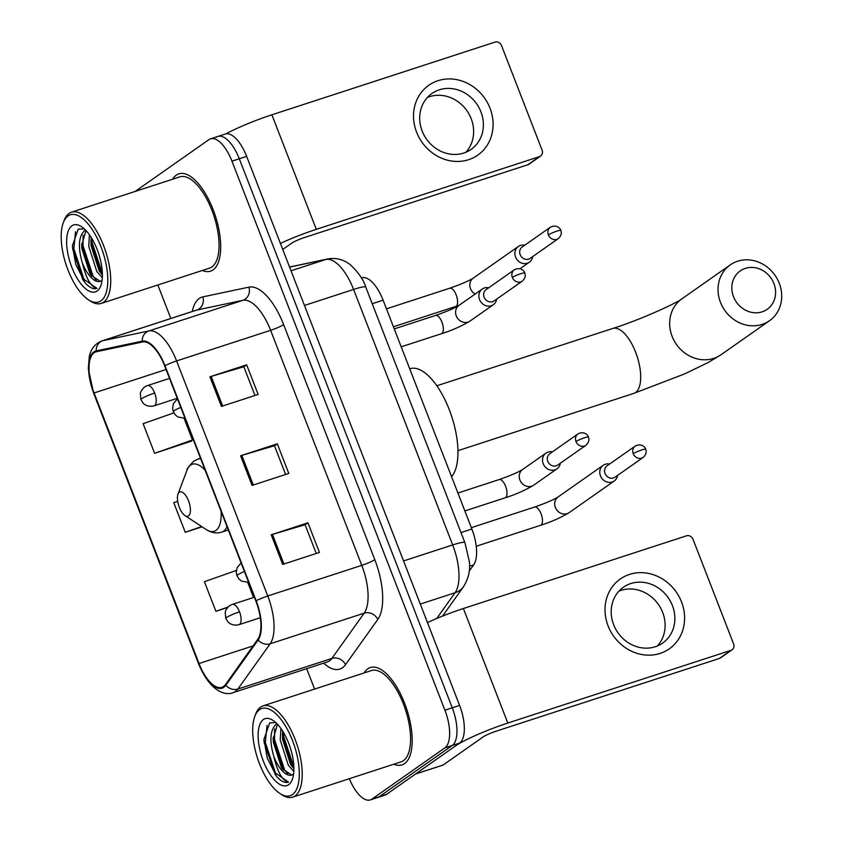 <?xml version="1.0" encoding="UTF-8"?>
<svg xmlns="http://www.w3.org/2000/svg" width="842" height="842" viewBox="0 0 842 842"><rect width="100%" height="100%" fill="white"/><g stroke="black" fill="none" stroke-linecap="round" stroke-linejoin="round"><path stroke-width="1.26" d="M361.376 277.881L362.281 277.692A31.996 13.567 72 0 1 383.11 300.184L471.867 529.018A31.996 13.567 72 0 1 473.667 564.877L469.204 571.139M349.356 778.692A31.996 13.567 -108 0 0 370.343 799.9L385.026 795.111A31.996 13.567 -108 0 0 386.604 794.322L459.564 743.107A31.996 13.567 -108 0 0 459.595 705.396L246.643 156.38A31.996 13.567 -108 0 0 225.214 134.057L217.868 136.446A31.996 13.567 -108 0 0 216.289 137.246M370.343 799.9A31.996 13.567 -108 0 0 371.922 799.1L444.871 747.885L452.217 745.496A31.996 13.567 -108 0 0 452.249 707.785L239.296 158.78A31.996 13.567 -108 0 0 217.868 136.446A31.996 13.567 -108 0 1 239.296 158.78L452.249 707.785A31.996 13.567 -108 0 1 452.217 745.496L379.258 796.711L452.217 745.496L459.564 743.107M377.679 797.511A31.996 13.567 -108 0 0 379.258 796.711A31.996 13.567 -108 0 1 377.679 797.511M404.57 763.62A51.183 21.713 -108 0 0 405.76 706.375A51.183 21.713 -108 0 0 370.322 667.559A51.183 21.713 -108 0 0 367.796 668.832A51.183 21.713 -108 0 0 364.133 672.937A51.183 21.713 -108 0 1 367.796 668.832A51.183 21.713 -108 0 1 370.322 667.559A51.183 21.713 -108 0 1 405.76 706.375A51.183 21.713 -108 0 1 404.57 763.62A51.183 21.713 -108 0 1 402.034 764.894A51.183 21.713 -108 0 0 404.57 763.62M213.068 269.914A51.183 21.713 -108 0 0 214.257 212.658A51.183 21.713 -108 0 0 178.83 173.841A51.183 21.713 -108 0 0 176.294 175.115A51.183 21.713 -108 0 0 172.631 179.23A51.183 21.713 -108 0 1 176.294 175.115A51.183 21.713 -108 0 1 178.83 173.841A51.183 21.713 -108 0 1 214.257 212.658A51.183 21.713 -108 0 1 213.068 269.914A51.183 21.713 -108 0 1 210.542 271.177A51.183 21.713 -108 0 0 213.068 269.914M223.562 686.493A34.122 14.472 72 0 1 221.878 687.335A34.122 14.472 72 0 1 199.017 663.517L94.072 392.961A34.122 14.472 72 0 1 95.788 351.893A34.122 14.472 72 0 1 96.43 351.724L142.477 341.989A34.122 14.472 72 0 1 164.706 365.975L255.863 601.009A34.122 14.472 72 0 1 257.778 639.257L225.509 684.514A34.122 14.472 72 0 1 223.562 686.493M223.867 687.283A34.975 14.84 -108 0 0 225.856 685.251L258.136 639.994A34.975 14.84 -108 0 0 256.178 600.799L165.011 365.765A34.975 14.84 -108 0 0 142.235 341.168L96.177 350.903A34.975 14.84 -108 0 0 93.767 393.182L198.712 663.738A34.975 14.84 -108 0 0 223.867 687.283M173.884 412.875L143.119 423.694L154.612 453.322L191.271 441.176M393.867 764.189A51.183 21.713 -108 0 0 402.034 764.894A51.183 21.713 -108 0 1 393.867 764.189M202.364 270.482A51.183 21.713 -108 0 0 210.542 271.177A51.183 21.713 -108 0 1 202.364 270.482M444.871 747.885A31.996 13.567 -108 0 0 444.902 710.185L231.96 161.169A31.996 13.567 -108 0 0 210.521 138.835A31.996 13.567 -108 0 0 208.942 139.635L135.994 190.85A31.996 13.567 -108 0 0 135.33 191.387M157.843 284.985L170.831 318.465M306.677 668.685L314.592 689.082M271.219 534.775L307.94 522.819L319.434 552.436L282.702 564.403L271.219 534.775A8.536 1 158.8 0 1 272.44 534.396L283.922 564.003M209.932 376.795L246.664 364.828L258.147 394.445L221.425 406.412L209.932 376.795A8.536 1 158.8 0 1 211.163 376.406L222.646 406.012M240.57 455.785L277.302 443.818L288.795 473.446L252.063 485.413L240.57 455.785A8.536 1 158.8 0 1 241.801 455.406L253.284 485.013M236.328 570.455L204.406 581.685L215.889 611.303L227.708 607.45M177.694 501.306L173.768 502.685L185.251 532.312L202.091 526.829M277.302 443.818L274.492 445.797M285.617 474.478L274.471 445.734L241.801 455.406M246.664 364.828L243.854 366.796M254.979 395.487L243.833 366.744L211.163 376.406M307.94 522.819L305.13 524.787M316.255 553.468L305.109 524.734L272.44 534.396M185.251 532.312L201.659 526.545M215.889 611.303L228.14 606.998M247.748 582.496L253.568 597.483M154.612 453.322L192.481 439.998L190.976 441.471M184.093 418.379L192.481 439.998M681.536 601.935A42.658 38.3 -125.1 0 1 660.128 653.403A42.658 38.3 -125.1 0 1 608.082 625.869A42.658 38.3 -125.1 0 1 629.49 574.412A42.658 38.3 -125.1 0 1 681.536 601.935M613.65 624.722A34.122 30.649 54.9 0 0 662.643 643.077A34.122 30.649 54.9 0 0 672.411 605.577A34.122 30.649 54.9 0 0 623.427 587.221A34.122 30.649 54.9 0 0 613.65 624.722M618.923 591.179A34.122 30.649 -125.1 0 1 662.665 612.418A34.122 30.649 -125.1 0 1 657.392 645.972M415.317 774.114A5.336 2.263 -108 0 0 415.58 773.987L455.722 745.802A42.658 4.978 -21.2 0 1 507.81 723.046L730.93 650.35A5.336 4.789 54.9 0 0 732.077 649.782A5.336 4.789 54.9 0 0 733.603 643.919L693.008 539.259A5.336 4.789 54.9 0 0 686.493 535.817L463.384 608.513L507.81 723.046M427.473 622.575A42.658 4.978 -21.2 0 1 463.384 608.513M732.077 649.782L720.552 657.865A5.336 4.789 -125.1 0 1 719.405 658.444L496.285 731.14A10.662 1.242 158.8 0 0 483.266 736.824L443.124 765.01A5.336 2.263 72 0 1 442.86 765.146A5.336 2.263 72 0 1 442.755 765.168L415.464 774.061L442.86 765.146M259.536 709.669A45.857 19.45 -108 0 0 254.789 716.426A45.857 19.45 -108 0 0 257.505 758.147A45.857 19.45 -108 0 0 279.891 793.469A45.857 19.45 -108 0 0 292.469 794.585A45.857 19.45 -108 0 0 292.511 740.539A45.857 19.45 -108 0 0 259.536 709.669M279.891 793.469L281.902 794.795A47.983 20.355 -108 0 0 292.7 797.153A47.983 20.355 -108 0 0 295.068 795.964A47.983 20.355 -108 0 0 296.195 742.286A47.983 20.355 -108 0 0 262.967 705.901A47.983 20.355 -108 0 0 260.599 707.091A47.983 20.355 -108 0 0 255.631 714.174L254.789 716.426M292.7 797.153L401.045 761.852A47.983 20.355 -108 0 0 403.413 760.663A47.983 20.355 -108 0 0 404.539 706.985A47.983 20.355 -108 0 0 371.311 670.6L262.967 705.901M275.797 722.583L269.693 722.868L263.967 739.329L267.261 758.116L276.671 776.64C281.081 781.418 285.049 783.249 288.553 782.144C282.565 780.997 277.649 772.44 273.797 756.453C269.314 740.813 270.082 730.088 276.113 724.288L277.029 723.783M293.816 771.493L288.28 765.157L280.239 739.971L280.933 728.519M293.9 768.767L290.574 764.41L282.533 739.223L282.617 731.035M273.797 756.453A26.66 11.304 -108 0 0 291.648 775.061A26.66 11.304 -108 0 0 292.963 774.398M291.742 775.029L282.386 768.862L281.396 767.399L273.355 742.212L273.187 738.971L277.481 724.257M288.638 784.712A35.196 14.924 -108 0 0 292.258 779.587A35.196 14.924 -108 0 0 290.195 747.496A35.196 14.924 -108 0 0 272.955 720.363A35.196 14.924 -108 0 0 263.357 719.542A35.196 14.924 -108 0 0 263.325 761.021A35.196 14.924 -108 0 0 288.638 784.712M267.03 725.457L265.346 742.486L275.471 773.019L288.553 782.144M287.922 774.377L284.649 770.02L274.534 739.497L274.618 728.909M293.869 767.083L283.712 736.508L283.47 732.435M275.46 775.05L264.199 742.865L263.967 738.908M283.344 770.156L273.387 739.865L273.197 737.329M292.521 767.167L282.565 736.876L282.375 734.34M773.914 283.533A23.46 21.071 54.9 0 0 745.286 268.387A23.46 21.071 54.9 0 0 733.508 296.689A23.46 21.071 54.9 0 0 762.136 311.835A23.46 21.071 54.9 0 0 773.914 283.533M720.489 302.383A34.122 30.649 -125.1 0 1 730.267 264.883A34.122 30.649 -125.1 0 1 779.25 283.238A34.122 30.649 -125.1 0 1 769.483 320.739A34.122 30.649 -125.1 0 1 720.489 302.383M179.325 492.223A12.798 5.431 -108 0 0 177.999 494.107A12.798 5.431 -108 0 0 178.767 505.758A12.798 5.431 -108 0 0 185.008 515.609A12.798 5.431 -108 0 0 188.524 515.925A12.798 5.431 -108 0 0 188.534 500.843A12.798 5.431 -108 0 0 179.325 492.223M451.565 476.677A58.656 24.881 -108 0 0 449.386 409.97A58.656 24.881 -108 0 0 409.991 368.733L409.728 368.817M609.608 464.047A9.599 8.62 54.9 0 0 605.261 464.258A9.599 8.62 54.9 0 0 603.198 465.289A9.599 8.62 54.9 0 0 600.451 475.835A9.599 8.62 54.9 0 0 612.155 482.034A9.599 8.62 54.9 0 0 614.228 481.003A9.599 8.62 54.9 0 0 617.575 475.393M633.226 453.68A6.936 6.22 54.9 0 1 635.215 446.071L607.029 465.858A6.936 6.22 54.9 0 0 605.051 473.467A6.936 6.22 54.9 0 0 613.502 477.94A6.936 6.22 54.9 0 0 614.997 477.203L643.183 457.417C645.961 454.827 646.793 452.101 645.656 449.239A6.936 0.81 -21.2 0 0 641.699 449.986A6.936 0.81 158.8 0 0 633.226 453.68A6.936 6.22 54.9 0 0 643.183 457.417M524.734 245.232A9.599 8.62 54.9 0 0 520.388 245.443A9.599 8.62 54.9 0 0 518.325 246.474A9.599 8.62 54.9 0 0 515.578 257.02A9.599 8.62 54.9 0 0 527.281 263.22A9.599 8.62 54.9 0 0 529.355 262.188A9.599 8.62 54.9 0 0 532.702 256.578M548.352 234.876A6.936 6.22 54.9 0 1 550.342 227.256L522.156 247.043A6.936 6.22 54.9 0 0 520.177 254.652A6.936 6.22 54.9 0 0 528.629 259.125A6.936 6.22 54.9 0 0 530.123 258.389L558.309 238.602C561.088 236.013 561.919 233.287 560.793 230.424A6.936 0.81 -21.2 0 0 556.825 231.171A6.936 0.81 158.8 0 0 548.352 234.876A6.936 6.22 54.9 0 0 558.309 238.602M552.352 451.891A9.599 8.62 54.9 0 0 548.016 452.101A9.599 8.62 54.9 0 0 545.942 453.133A9.599 8.62 54.9 0 0 543.732 464.847A9.599 8.62 54.9 0 0 554.91 469.878A9.599 8.62 54.9 0 0 556.972 468.847A9.599 8.62 54.9 0 0 560.319 463.237M575.981 441.534A6.936 6.22 54.9 0 1 577.959 433.914L549.784 453.701A6.936 6.22 54.9 0 0 547.795 461.311A6.936 6.22 54.9 0 0 556.246 465.794A6.936 6.22 54.9 0 0 557.741 465.047L585.927 445.26C588.716 442.671 589.537 439.945 588.411 437.082A6.936 0.81 -21.2 0 0 584.443 437.829A6.936 0.81 158.8 0 0 575.981 441.534A6.936 6.22 54.9 0 0 585.927 445.26M488.697 287.785A9.599 8.62 54.9 0 0 484.361 287.996A9.599 8.62 54.9 0 0 482.287 289.027A9.599 8.62 54.9 0 0 480.077 300.731A9.599 8.62 54.9 0 0 491.254 305.762A9.599 8.62 54.9 0 0 493.317 304.73A9.599 8.62 54.9 0 0 496.664 299.131M512.325 277.418A6.936 6.22 54.9 0 1 514.304 269.798L486.129 289.585A6.936 6.22 54.9 0 0 484.139 297.205A6.936 6.22 54.9 0 0 492.602 301.678A6.936 6.22 54.9 0 0 494.086 300.931L522.272 281.144C525.061 278.565 525.882 275.839 524.755 272.966A6.936 0.81 -21.2 0 0 520.788 273.724A6.936 0.81 158.8 0 0 512.325 277.418A6.936 6.22 54.9 0 0 522.272 281.144M490.033 108.229A42.658 38.3 -125.1 0 1 468.626 159.685A42.658 38.3 -125.1 0 1 416.579 132.162A42.658 38.3 -125.1 0 1 437.987 80.695A42.658 38.3 -125.1 0 1 490.033 108.229M422.158 131.015A34.122 30.649 54.9 0 0 471.141 149.371A34.122 30.649 54.9 0 0 480.919 111.86A34.122 30.649 54.9 0 0 431.925 93.504A34.122 30.649 54.9 0 0 422.158 131.015M427.431 97.461A34.122 30.649 -125.1 0 1 471.173 118.701A34.122 30.649 -125.1 0 1 465.9 152.255M280.397 243.401A42.658 4.978 -21.2 0 1 316.308 229.34L539.427 156.644A5.336 4.789 54.9 0 0 540.575 156.065A5.336 4.789 54.9 0 0 542.101 150.213L501.506 45.542A5.336 4.789 54.9 0 0 495.001 42.1L271.882 114.796L316.308 229.34M225.867 133.878A42.658 4.978 -21.2 0 1 271.882 114.796M540.575 156.065L529.06 164.158A5.336 4.789 -125.1 0 1 527.913 164.727L304.793 237.423A10.662 1.242 158.8 0 0 291.774 243.106L282.744 249.453M68.034 215.952A45.857 19.45 -108 0 0 63.287 222.72A45.857 19.45 -108 0 0 66.002 264.441A45.857 19.45 -108 0 0 88.389 299.752A45.857 19.45 -108 0 0 100.966 300.868A45.857 19.45 -108 0 0 101.008 246.822A45.857 19.45 -108 0 0 68.034 215.952M88.389 299.752L90.41 301.078A47.983 20.355 -108 0 0 101.208 303.436A47.983 20.355 -108 0 0 103.577 302.246A47.983 20.355 -108 0 0 104.692 248.579A47.983 20.355 -108 0 0 71.475 212.184A47.983 20.355 -108 0 0 69.107 213.384A47.983 20.355 -108 0 0 64.139 220.457L63.287 222.72M101.208 303.436L209.553 268.135A47.983 20.355 -108 0 0 211.921 266.946A47.983 20.355 -108 0 0 213.037 213.279A47.983 20.355 -108 0 0 179.82 176.883L71.475 212.184M84.305 228.877L78.19 229.15L72.465 245.622L75.759 264.409L85.168 282.923C89.578 287.701 93.546 289.543 97.062 288.427C91.073 287.29 86.147 278.723 82.295 262.746C77.811 247.106 78.59 236.381 84.61 230.571L85.537 230.066M102.324 277.786L96.788 271.44L88.736 246.253L89.431 234.802M102.398 275.05L99.082 270.692L91.031 245.506L91.125 237.328M82.295 262.746A26.66 11.304 -108 0 0 100.156 281.354A26.66 11.304 -108 0 0 101.472 280.691M100.251 281.323L90.883 275.155L89.894 273.682L81.853 248.495L81.685 245.254L85.989 230.55M97.146 290.995A35.196 14.924 -108 0 0 100.756 285.87A35.196 14.924 -108 0 0 98.693 253.789A35.196 14.924 -108 0 0 81.464 226.645A35.196 14.924 -108 0 0 71.865 225.824A35.196 14.924 -108 0 0 71.833 267.303A35.196 14.924 -108 0 0 97.146 290.995M75.527 231.75L73.854 248.779L83.968 279.302L97.062 288.427M96.42 280.66L93.146 276.313L83.032 245.78L83.116 235.202M102.366 273.376L92.22 242.791L91.978 238.718M83.958 281.333L82.821 279.681L72.707 249.148L72.465 245.201M91.841 276.439L81.885 246.159L81.695 243.612M101.029 273.45L91.062 243.17L90.883 240.623M469.499 566.234L473.667 564.877M460.995 532.565L471.867 529.018M372.227 303.73L383.11 300.184M361.428 277.965L362.281 277.692M459.595 705.396L444.902 710.185M386.604 794.322L371.922 799.1M246.643 156.38L231.96 161.169M436.714 618.502L455.08 592.747L420.295 604.082M464.889 542.616A21.324 2.484 158.8 0 0 452.68 544.942L353.587 289.448A42.658 18.092 -108 0 0 325.801 259.462A21.324 19.292 -101.9 0 1 327.601 258.978C336.063 257.505 343.683 259.473 350.493 264.883C358.703 272.766 363.797 280.186 365.786 287.122L464.889 542.616L469.299 561.298C470.489 569.939 468.573 578.38 463.563 586.621A21.324 18.429 -144.5 0 1 455.08 592.747A42.658 18.092 -108 0 0 452.68 544.942L403.56 560.94M289.595 267.114L325.801 259.462L291.027 270.798M365.786 287.122A21.324 2.484 158.8 0 0 353.587 289.448L304.467 305.457M199.017 663.517L253.032 645.919M192.26 311.487A53.32 22.618 72 0 1 199.228 298.468A53.32 22.618 72 0 1 202.848 296.879L248.906 287.143A53.32 22.618 72 0 1 283.628 324.623L374.795 559.667A53.32 22.618 72 0 1 377.795 619.417L345.515 664.675A53.32 22.618 72 0 1 323.633 663.159M165.011 365.765A10.662 1.242 -21.2 0 1 176.588 360.944L267.756 595.989A42.658 18.092 72 0 1 270.145 643.793L237.876 689.04A42.658 18.092 72 0 1 235.434 691.514A42.658 18.092 72 0 1 233.329 692.577L327.349 661.938A42.658 18.092 -108 0 0 329.454 660.886A42.658 18.092 -108 0 0 331.895 658.412L364.165 613.155A42.658 18.092 -108 0 0 361.776 565.35L270.608 330.317A42.658 18.092 -108 0 0 242.833 300.331L196.775 310.067A42.658 18.092 -108 0 0 195.986 310.277L196.175 310.193M225.856 685.251A10.662 9.22 -144.5 0 0 237.876 689.04L331.895 658.412A10.662 9.22 35.5 0 1 345.515 664.675M374.795 559.667A10.662 1.242 158.8 0 1 361.776 565.35L267.756 595.989A10.662 1.242 158.8 0 0 256.178 600.799M142.235 341.168A10.662 9.651 -101.9 0 1 148.813 330.959A42.658 18.092 72 0 1 176.588 360.944L270.608 330.317A10.662 1.242 158.8 0 0 283.628 324.623M377.795 619.417A10.662 9.22 35.5 0 0 364.165 613.155L270.145 643.793A10.662 9.22 -144.5 0 1 258.136 639.994M96.177 350.903A10.662 9.651 -101.9 0 1 102.756 340.694L148.813 330.959L242.833 300.331A10.662 9.651 78.1 0 0 248.906 287.143M93.767 393.182A10.662 1.242 158.8 0 0 93.715 393.403L88.294 368.659L89.336 356.282C91.062 348.672 95.262 343.547 101.966 340.905A42.658 18.092 72 0 1 102.756 340.694L196.775 310.067A10.662 9.651 78.1 0 0 202.848 296.879M199.259 664.138A10.662 1.242 -21.2 0 1 198.659 663.959A10.662 1.242 -21.2 0 1 198.712 663.738M94.072 392.961L166.074 369.501M415.58 773.987L443.124 765.01M719.405 658.444L730.93 650.35M436.83 385.783L612.787 328.454A34.122 14.472 72 0 1 635.647 352.272A34.122 14.472 72 0 1 635.615 392.498A34.122 14.472 72 0 1 633.931 393.34L684.63 373.901L708.238 362.492L721.099 354.703L769.483 320.739M612.787 328.454C638.731 320.434 676.915 303.057 681.883 298.847A34.122 30.649 54.9 0 0 672.105 336.347A34.122 30.649 54.9 0 0 721.099 354.703M205.164 470.278A35.269 14.956 -108 0 0 190.608 465.11A35.269 14.956 -108 0 0 186.956 470.31C186.492 469.404 188.734 466.384 193.681 461.248L197.87 459.153A38.385 16.282 -108 0 1 200.722 458.827M185.008 515.609L206.258 529.565A35.269 14.956 -108 0 0 215.941 530.428A35.269 14.956 -108 0 0 221.109 511.41M228.319 529.986L221.656 532.155A38.385 16.282 -108 0 0 223.551 531.197A38.385 16.282 -108 0 0 227.045 526.703M260.315 617.723L239.002 624.669A10.662 4.526 -108 0 0 239.528 624.396A10.662 4.526 -108 0 0 239.528 611.829A10.662 1.242 158.8 0 0 226.509 617.523A10.662 1.242 -21.2 0 0 225.751 618.386L225.256 612.323C224.782 612.323 227.277 605.798 232.392 604.388A10.662 4.526 -108 0 1 239.528 611.829M541.038 525.05A9.599 4.073 -108 0 0 541.259 514.304A9.599 4.073 -108 0 0 534.617 507.042C545.848 503.106 553.689 499.738 558.12 496.938A9.599 8.62 54.9 0 0 555.373 507.484A9.599 8.62 54.9 0 0 555.604 508.031A9.599 8.62 54.9 0 0 569.15 512.641C560.477 517.819 550.952 522.029 540.564 525.292A9.599 4.073 -108 0 0 541.038 525.05M177.252 398.319L154.128 405.855A10.662 4.526 -108 0 0 154.654 405.591A10.662 4.526 -108 0 0 154.665 393.014A10.662 1.242 158.8 0 0 141.635 398.708A10.662 1.242 -21.2 0 0 140.877 399.571L140.393 393.509C139.909 393.509 142.403 386.983 147.518 385.573A10.662 4.526 -108 0 1 154.665 393.014M459.048 305.341L455.69 306.477A9.599 4.073 -108 0 0 456.164 306.235A9.599 4.073 -108 0 0 456.385 295.489A9.599 4.073 -108 0 0 449.744 288.227C460.974 284.291 468.815 280.923 473.246 278.123A9.599 8.62 54.9 0 0 470.499 288.669A9.599 8.62 54.9 0 0 470.731 289.216A9.599 8.62 54.9 0 0 475.141 294.047M248.643 582.38L241.601 581.117L239.16 579.201L236.949 575.717A10.662 1.242 -21.2 0 1 237.707 574.854A10.662 1.242 158.8 0 1 244.422 571.518M505.589 497.58A9.599 4.073 -108 0 0 505.81 486.834A9.599 4.073 -108 0 0 499.169 479.572C510.41 475.646 518.24 472.278 522.672 469.468A9.599 8.62 54.9 0 0 520.156 480.572A9.599 8.62 54.9 0 0 531.639 486.213A9.599 8.62 54.9 0 0 533.702 485.181C525.029 490.349 515.504 494.57 505.116 497.822A9.599 4.073 -108 0 0 505.589 497.58M184.987 418.274L177.946 417.011L175.504 415.085L173.294 411.612A10.662 1.242 -21.2 0 1 174.062 410.749A10.662 1.242 158.8 0 1 180.767 407.402M441.934 333.474A9.599 4.073 -108 0 0 442.155 322.728A9.599 4.073 -108 0 0 435.514 315.466C446.755 311.529 454.585 308.161 459.016 305.362A9.599 8.62 54.9 0 0 456.501 316.455A9.599 8.62 54.9 0 0 467.984 322.097A9.599 8.62 54.9 0 0 470.047 321.065C461.374 326.243 451.849 330.453 441.461 333.716A9.599 4.073 -108 0 0 441.934 333.474M527.913 164.727L539.427 156.644M289.564 267.019L327.601 258.978M463.563 586.621L442.534 616.112M93.715 393.403L198.659 663.959C210.195 691.829 225.582 696.039 233.329 692.577M210.521 138.835L217.868 136.446M101.966 340.905L195.986 310.277M681.883 298.847L730.267 264.883M457.974 450.67L633.931 393.34M177.999 494.107L186.956 470.31M221.656 532.155C216.489 533.723 211.353 532.86 206.258 529.565M200.512 458.29L197.87 459.153M239.002 624.669C232.266 626.322 228.193 622.47 227.95 621.859L225.751 618.386M476.246 546.247L540.564 525.292M558.12 496.938L603.198 465.289M471.341 527.65L534.617 507.042M254.4 597.22L232.392 604.388M569.15 512.641L614.228 481.003M635.215 446.071C641.151 442.976 645.288 447.018 645.656 449.239M154.128 405.855C147.403 407.507 143.329 403.655 143.087 403.044L140.877 399.571M393.425 326.759L455.69 306.477M473.246 278.123L518.325 246.474M386.467 308.835L449.744 288.227M169.526 378.405L147.518 385.573M519.988 268.756L529.355 262.188M550.342 227.256C556.278 224.161 560.414 228.214 560.793 230.424M464.858 510.936L505.116 497.822M522.672 469.468L545.942 453.133M457.911 493.023L499.169 479.572M533.702 485.181L556.972 468.847M577.959 433.914C583.906 430.82 588.042 434.872 588.411 437.082M236.949 575.717L236.255 572.507L237.034 567.803L241.086 562.919M401.202 346.83L441.461 333.716M459.016 305.362L482.287 289.027M394.256 328.906L435.514 315.466M470.047 321.065L493.317 304.73M514.304 269.798C520.251 266.714 524.387 270.756 524.755 272.966M173.294 411.612L172.599 408.402L173.378 403.697L177.441 398.803"/></g></svg>
